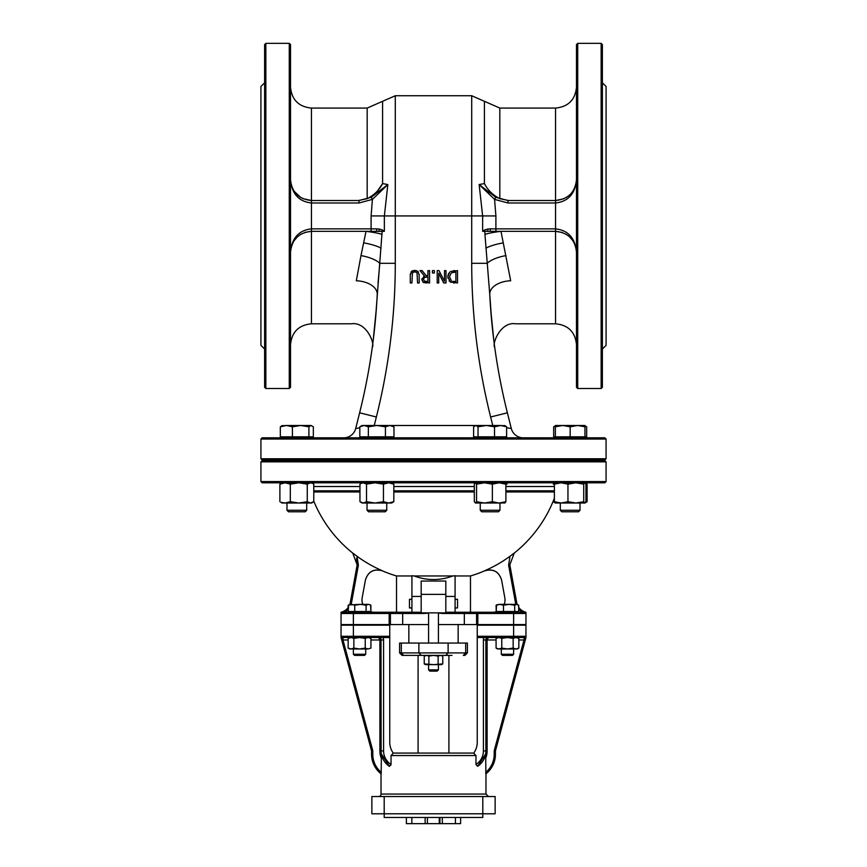 <?xml version="1.0" encoding="UTF-8"?>
<svg xmlns="http://www.w3.org/2000/svg" width="867" height="867" viewBox="0 0 867 867"><rect width="100%" height="100%" fill="white"/><g stroke="black" fill="none" stroke-linecap="round" stroke-linejoin="round"><path stroke-width="1.3" d="M485.975 773.732L485.975 794.064L381.025 794.064A2.46 2.46 0 0 1 378.565 796.535M518.845 639.976L524.015 639.976L494.461 749.814A7.391 7.391 0 0 0 494.201 751.732L494.201 754.323L495.436 754.323A24.655 24.655 0 0 1 485.845 773.841L485.737 772.345L485.823 773.83A24.655 24.655 0 0 0 495.436 754.323L495.436 751.732A6.167 6.167 0 0 1 495.642 750.139L525.955 637.516L524.275 639.857L525.955 637.115L525.955 625.183L477.251 625.183L477.251 742.293A18.489 18.489 0 0 1 473.707 753.163L475.972 755.547L475.972 764.488L477.652 766.298L485.607 754.052L477.652 766.298A18.489 18.489 0 0 0 485.878 750.92A18.489 18.489 0 0 1 477.652 766.298M485.607 754.052L485.737 758.04M495.436 754.323A24.655 24.655 0 0 1 485.845 773.841L485.737 758.137A19.724 19.724 0 0 0 487.113 750.92L485.878 750.92L485.878 639.976A2.46 2.46 0 0 1 488.338 637.516L487.113 639.976L496.076 639.976M389.749 636.28L389.749 625.183L341.045 625.183L341.045 636.28L342.281 637.516L341.045 636.28L341.045 637.516L371.358 750.139A6.167 6.167 0 0 1 371.564 751.732A6.167 6.167 0 0 0 371.358 750.139A6.167 6.167 0 0 1 371.564 751.732L371.564 754.323A24.655 24.655 0 0 0 381.155 773.841A24.655 24.655 0 0 1 371.564 754.323A24.655 24.655 0 0 0 381.155 773.841L381.393 754.052L389.348 766.298L391.028 764.456L391.028 755.547L393.293 753.163A18.489 18.489 0 0 1 389.749 742.293L389.749 636.28L353.378 636.28L353.378 637.516L389.749 637.516M389.554 766.406L381.382 754.008M381.003 639.217L381.122 750.92L383.593 750.92A16.029 16.029 0 0 0 391.028 764.456L390.995 765.008M384.189 796.535L371.867 796.535L371.867 813.788L384.189 813.788L384.189 817.483L482.811 817.483L482.811 813.788L384.189 813.788L384.189 796.535L482.811 796.535L482.811 813.788L495.133 813.788L495.133 796.535L482.811 796.535M473.772 753.076L393.228 753.076M411.847 817.483L411.847 823.65L406.385 823.65L406.385 817.483M425.123 817.483L425.123 823.65L411.847 823.65M427.409 817.483L427.409 823.65L425.123 823.65M439.927 817.483L439.927 823.65L427.409 823.65M442.333 817.483L442.333 823.65L439.927 823.65M455.435 817.483L455.435 823.65L442.333 823.65M439.266 817.483L439.266 823.65M460.615 817.483L460.615 823.65L455.435 823.65M433.5 671.101L437.196 671.101L438.431 669.866L428.569 669.866L429.804 671.101L433.5 671.101M379.995 637.906L378.662 637.516L379.887 639.976L379.887 750.92L381.122 750.92A18.489 18.489 0 0 0 389.348 766.298M378.662 637.516A2.46 2.46 0 0 1 381.122 639.976L383.593 639.976A4.931 4.931 0 0 0 382.932 637.516M399.6 652.916L399.6 643.054L467.4 643.054L467.4 652.916L399.6 652.916L402.071 655.387L451.989 655.387M442.755 663.916L441.509 664.631L433.5 664.631L442.755 663.916L442.755 656.102L440.436 655.387L438.128 656.102L433.5 655.387L428.872 656.102L426.564 655.387L403.664 655.387L401.323 652.916L401.323 643.054M465.677 643.054L465.677 652.916L463.336 655.387L464.929 655.387L467.4 652.916M341.88 637.44L342.985 639.976L348.155 639.976M477.251 637.516L524.719 637.516A1.235 1.235 0 0 0 525.955 636.28L524.719 637.516L524.275 639.857L524.015 637.516M342.985 637.516L342.985 639.976L372.539 749.814L371.358 750.139M341.045 637.115L342.725 639.857M421.178 612.243L389.175 612.243L389.175 613.478L390.41 613.478A1.235 1.225 -90 0 0 389.175 612.243L342.281 612.243A1.235 1.235 0 0 0 341.045 613.478A1.235 1.235 0 0 1 342.281 612.243L341.045 613.478L341.045 624.565L353.378 624.565L353.378 636.28L341.045 636.28A1.235 1.235 0 0 0 342.281 637.516L353.378 637.516M411.923 607.93L409.462 607.93L409.462 599.303L411.923 599.303M455.077 599.303L457.538 599.303L457.538 607.93L455.077 607.93M438.431 612.861L445.822 612.861L445.822 581.053L421.178 581.053L421.178 612.861L438.431 612.861L438.431 643.054M411.923 612.243L411.923 575.699A96.725 53.407 0 0 0 414.155 575.97C427.052 580.749 439.948 580.749 452.845 575.97A96.725 53.407 0 0 0 455.077 575.699L455.077 612.243L445.822 612.243M518.694 609.273A13.558 13.558 0 0 0 522.487 612.243L455.077 612.243M522.487 612.243L524.719 612.243L525.955 613.478L524.719 612.243A1.235 1.235 0 0 1 525.955 613.478L525.955 612.243A12.322 12.322 0 0 1 518.694 607.29A12.322 12.322 0 0 0 525.955 612.243M414.155 575.97L452.845 575.97M455.077 575.97L470.478 575.97L470.478 612.243M525.64 612.655A1.235 1.235 0 0 1 525.955 613.478L525.868 613.012M438.431 624.565L525.955 624.565L525.955 613.478A1.235 1.235 0 0 0 524.719 612.243M353.378 612.243L353.378 624.565L428.569 624.565M508.615 565.111L515.475 602.695L516.689 602.467A12.322 12.322 0 0 0 517.187 604.353A12.322 12.322 0 0 1 516.689 602.467L509.829 564.883L514.261 553.038L510.013 556.246L508.615 565.111L509.829 564.883L514.261 553.038M351.102 604.353A13.558 13.558 0 0 0 351.525 602.695L358.385 565.111L356.987 556.246L352.739 553.038L357.171 564.883L356.597 558.348M348.198 607.442A12.322 12.322 0 0 1 341.045 612.243L341.045 613.478L342.281 612.243L344.513 612.243A13.558 13.558 0 0 0 348.198 609.393M477.825 612.243A1.235 1.225 90 0 0 476.59 613.478L477.825 613.478L477.825 612.243M442.972 612.861L442.972 613.478L476.59 613.478L476.59 624.565M402.678 612.243L402.678 613.478L424.028 613.478L424.028 612.861M424.028 613.478L428.569 613.088M358.385 565.111L357.171 564.883L350.311 602.467A12.322 12.322 0 0 1 349.813 604.353M313.767 501.093A129.432 129.432 0 0 0 352.739 553.081L356.987 556.246A129.356 129.356 0 0 0 382.434 570.789C373.872 568.427 368.204 571.461 365.44 579.904L362.189 597.699A12.322 12.322 0 0 0 362.818 604.353M370.111 611.506A12.322 12.322 0 0 0 374.316 612.243M504.182 604.353A12.322 12.322 0 0 0 504.811 597.699L501.56 579.904C498.796 571.461 493.128 568.427 484.566 570.789A129.356 129.356 0 0 0 510.013 556.246M492.684 612.243A12.322 12.322 0 0 0 496.889 611.506M382.434 570.789L382.423 570.865A129.432 129.432 0 0 0 396.522 575.97L411.923 575.97M523.245 437.813A12.322 12.322 0 0 1 511.292 428.482L506.61 427.724M359.816 427.81L355.708 428.482A12.322 12.322 0 0 1 343.755 437.813M606.076 439.049L604.841 437.813L262.159 437.813L260.924 439.049L606.076 439.049L606.076 458.773L260.924 458.773L262.159 459.998L604.841 459.998L606.076 458.773M491.665 320.855L489.757 294.444A616.35 616.35 0 0 0 507.379 412.811L511.292 428.482M313.767 491.957L359.957 491.957M393.824 491.957L474.325 491.957M505.894 491.957L554.392 491.957M433.5 482.811L604.841 482.811L606.076 481.575L260.924 481.575L262.159 482.811L433.5 482.811M606.076 461.851L604.841 460.615L262.159 460.615L260.924 461.851L606.076 461.851L606.076 481.575M556.766 460.615L556.766 459.998M419.195 275.262L418.013 271.501L414.74 270.363L411.457 271.501L410.275 275.262L410.275 282.956L411.912 282.956L412.443 272.769L414.74 271.761L417.027 272.769L417.558 282.956L419.195 282.956L419.151 274.275M410.275 275.262L410.373 273.788M410.991 272.054L412.074 271.013M412.714 270.688L416.203 270.526M417.526 271.089L418.154 271.653M413.245 272.075L412.692 272.466M444.489 281.255L439.038 270.623L437.196 270.623L437.196 282.956L438.724 282.956L438.724 273.192L443.687 282.956L446.017 282.956L446.017 270.623L444.489 270.623L444.489 281.255M449.68 272.108L447.795 276.779L450.287 281.97L457.516 282.956L457.516 270.623L450.656 271.414M451.371 280.789L449.507 276.801L451.219 272.867L455.879 272.043L455.879 281.537L452.78 281.363M453.56 270.656L454.676 270.623M447.903 278.134L447.903 275.478M448.228 274.308L448.607 273.495M451.035 282.371L449.117 280.919M454.709 282.956L453.441 282.913M426.044 275.533L422.153 270.623L420.029 270.623L424.407 275.988L421.85 279.608L423.248 282.306L429.566 282.956L429.566 270.623L427.93 270.623L427.93 275.533L426.044 275.533M423.562 279.477L424.256 277.538L427.93 276.898L427.93 281.537L424.342 281.114L423.562 279.477L424.256 277.538M426.488 276.898L425.209 277.017M426.391 282.956L425.632 282.935M424.212 282.74L422.771 281.927M421.871 279.998L421.958 278.6M423.703 276.324L424.407 275.988M424.342 281.114L426.293 281.537M432.405 270.623L432.405 272.986L434.378 272.986L434.378 270.623L432.405 270.623M497.116 231.337L489.725 231.337A2.46 0.65 -90 0 0 490.375 228.866L495.902 228.866L495.902 231.337L487.449 231.337A2.46 0.943 -96.8 0 0 487.85 229.029L490.375 228.866M495.772 197.297L507.975 200.515L507.975 202.986L494.58 199.377L479.148 184.563L495.772 197.297L494.58 199.377L495.902 215.926L495.902 228.866L555.541 228.866C568.243 230.286 575.222 238.1 576.49 252.297C575.222 239.585 568.243 232.605 555.541 231.337L495.902 231.337M484.61 229.983L482.637 231.337L484.848 231.337A2.46 1.214 -117.9 0 0 484.61 229.983L487.85 229.029M484.935 234.328A20.96 2.969 173.1 0 1 500.985 231.337L510.685 280.778C516.624 337.512 516.624 337.512 510.685 280.778A20.96 12.593 177.1 0 0 489.757 294.444L484.935 234.328L484.848 231.337L487.449 231.337M488.966 192.669L487.221 191.249M507.975 200.515L555.541 200.515C568.243 199.247 575.222 192.268 576.49 179.567C575.222 193.764 568.243 201.567 555.541 202.986L507.975 202.986M482.637 231.337L482.637 215.926L479.148 184.563L484.404 183.576C487.644 189.981 492.781 195.021 499.825 198.695L508.636 200.515M492.9 332.841L493.767 340.059A616.35 616.35 0 0 1 490.624 308.381L493.8 340.352M492.759 425.491L490.635 416.994L507.379 412.811A616.35 616.35 0 0 1 494.428 345.185L494.699 347.114M494.732 347.374L494.277 343.993M563.832 198.803L555.541 200.515L555.541 231.337L500.606 231.337M576.165 183.262L576.479 180.369M569.847 194.88L566.118 197.654M494.591 346.356L494.754 347.526C491.73 343.917 500.508 321.484 515.518 323.792L555.541 323.792L555.541 231.337L562.401 232.497M565.923 234.09L569.857 236.994M572.513 240.007L574.019 242.424M577.725 388.503L576.49 387.278L576.49 44.585L577.725 43.35L577.725 388.503L601.145 388.503L601.145 43.35L602.381 44.585L602.381 387.278L601.145 388.503M602.381 82.799L606.076 86.494L606.076 345.359L602.381 349.065M369.906 231.337L377.275 231.337A2.46 0.65 -90 0 1 376.625 228.866L371.098 228.866L371.098 231.337L379.551 231.337A2.46 0.943 -83.2 0 1 379.15 229.029L376.625 228.866M371.228 197.297L359.025 200.515L359.025 202.986L372.42 199.377L387.852 184.563L371.228 197.297L372.42 199.377L371.098 215.926L371.098 228.866L311.459 228.866C298.757 230.286 291.778 238.1 290.51 252.297C291.778 239.585 298.757 232.605 311.459 231.337L371.098 231.337M375.335 320.909L382.152 231.337A2.46 1.214 -62.1 0 1 382.39 229.983L384.363 231.337L379.551 231.337M382.39 229.983L379.15 229.029M371.098 215.926L384.363 215.926L387.842 184.606M359.025 200.515L311.459 200.515C298.757 199.247 291.778 192.268 290.51 179.567C291.778 193.764 298.757 201.567 311.459 202.986L359.025 202.986M387.852 184.563L382.596 183.576C379.356 189.981 374.219 195.021 367.175 198.695L358.364 200.515M302.778 198.63L311.459 200.515L311.459 108.072L367.175 108.072L382.596 101.309L382.596 183.566L378.034 190.241M355.708 428.482L359.621 412.811A616.35 616.35 0 0 0 372.572 345.12A616.35 616.35 0 0 1 359.621 412.811A616.35 616.35 0 0 0 377.243 294.444A20.96 12.593 2.9 0 0 356.315 280.778C350.376 337.512 350.376 337.512 356.315 280.778L360.986 255.613A20.96 7.586 -169 0 1 379.8 263.319L378.034 283.184M374.111 332.755L373.243 339.994A616.35 616.35 0 0 0 376.376 308.381L373.2 340.287M372.572 345.12L372.301 347.136M372.268 347.364L372.712 344.123M382.065 234.328A20.96 2.969 6.9 0 0 366.015 231.337L360.986 255.613M366.394 231.337L311.459 231.337L304.891 232.389M290.803 183.056L290.51 179.978M294.011 191.163L300.882 197.654M301.077 234.09L297.013 237.114M289.275 388.503L290.51 387.278L290.51 44.585L289.275 43.35L289.275 388.503L265.855 388.503L265.855 43.35L289.275 43.35M264.619 82.799L260.924 86.494L260.924 345.359L264.619 349.065M265.855 43.35L264.619 44.585L264.619 387.278L265.855 388.503M584.835 503.023L575.84 503.023L583.729 501.7L584.835 503.023L585.94 501.7L585.94 484.133L584.835 482.811L583.729 484.133L575.84 482.811L567.95 484.133L561.177 482.811L554.392 484.133L555.498 482.811M555.498 503.023L554.392 501.7L561.177 503.023L567.95 501.7L575.84 503.023L555.368 503.023L553.233 501.7L554.707 502.318M554.392 501.7L554.392 484.133M567.95 501.7L567.95 484.133M583.729 501.7L583.729 484.133M561.816 511.779L578.517 511.779L580.023 510.262L560.299 510.262L561.816 511.779M584.954 426.813L577.563 425.491L584.954 425.491L584.954 436.827L555.368 436.827L555.368 425.491L577.563 425.491L570.161 426.813L562.77 425.491L555.368 426.813M570.161 436.827L570.161 426.813M504.767 482.811L505.894 484.133L499.132 482.811L492.358 484.133L484.458 482.811L476.568 484.133L475.311 482.811M475.441 482.811L474.325 484.133L474.325 501.7L475.441 503.023L476.568 501.7L484.458 503.023L492.358 501.7L499.132 503.023L475.441 503.023M505.027 502.947L499.132 503.023L505.894 501.7L504.767 503.023M476.568 501.7L476.568 484.133M505.894 501.7L505.894 484.133M492.358 501.7L492.358 484.133M481.759 511.779L498.46 511.779L499.966 510.262L480.242 510.262L481.759 511.779M504.399 425.491L506.61 426.813L500.573 425.491L505.418 425.784M494.526 426.813L486.279 425.491L500.573 425.491L494.526 426.813L494.526 436.827L473.61 436.827L473.61 426.813L475.82 425.491L486.279 425.491L478.031 426.813L475.82 425.491L474.791 425.784L475.82 425.491M494.526 436.827L506.61 436.827L506.61 426.813M478.031 436.827L478.031 426.813M391.689 482.811L393.824 484.133L388.633 482.811L383.442 484.133L374.978 482.811L366.513 484.133L363.23 482.811L360.878 483.515L359.957 484.133L359.957 501.7L363.23 503.023L366.513 501.7L374.978 503.023L362.103 503.023L360.878 502.318M383.442 501.7L388.633 503.023L374.978 503.023L383.442 501.7L383.442 484.133M393.824 501.7L391.689 503.023L388.633 503.023L393.824 501.7L393.824 484.133M366.513 501.7L366.513 484.133M367.034 510.262L368.54 511.779L385.241 511.779L386.758 510.262L367.034 510.262L367.034 503.023M367.034 460.615L367.034 459.998M389.706 425.491L385.436 426.813L376.896 425.491L391.689 425.491L393.976 426.813L389.706 425.491M368.356 426.813L364.086 425.491L376.896 425.491L368.356 426.813L368.356 436.827L359.816 436.827L359.816 426.813L364.086 425.491L362.103 425.491L359.816 426.813M385.436 426.813L385.436 436.827L393.976 436.827L393.976 426.813M385.436 436.827L368.356 436.827M362.103 437.813L362.103 436.827M312.835 502.329L311.632 503.023L282.046 503.023L280.832 502.329L285.113 503.023L290.315 501.7L298.779 503.023L307.254 501.7L310.505 503.023L313.767 501.7L313.767 484.133L312.835 483.504L310.505 482.811L307.254 484.133L298.779 482.811L290.315 484.133L285.113 482.811L279.9 484.133L281.916 482.876M307.254 501.7L307.254 484.133M290.315 501.7L290.315 484.133M279.9 501.7L279.9 484.133M302.735 511.779L305.184 511.779L306.701 510.262L286.977 510.262L288.483 511.779L302.735 511.779M300.665 425.491L292.417 426.813L286.381 425.491L311.123 425.491L308.912 426.813L300.665 425.491M281.526 425.784L286.381 425.491L280.334 426.813L282.544 425.491M311.123 425.491L313.334 426.813L313.334 436.827L308.912 436.827L308.912 426.813M308.912 436.827L292.417 436.827L292.417 426.813M292.417 436.827L280.334 436.827L280.334 426.813M286.381 425.491L289.437 425.491M507.043 484.133L505.58 483.515M554.707 483.515L553.233 484.133M585.344 502.73L587.1 501.7L587.1 484.133L585.344 483.103M553.233 501.7L553.233 501.093M584.954 437.813L584.954 436.827L586.666 436.827L586.666 426.813L584.456 425.491M573.997 425.491L577.563 425.491M555.368 426.196L553.666 426.813L555.877 425.491M555.368 437.813L555.368 436.827L553.666 436.827L553.666 426.813M502.437 655.387L512.495 655.387L513.622 654.249L501.299 654.249L502.437 655.387M516.699 604.353L518.694 605.231L516.699 604.353L514.705 605.231L509.081 604.353L516.699 604.353M503.467 605.231L499.847 604.353L509.081 604.353L503.467 605.231L503.467 611.506L496.227 611.506L496.509 605.014M496.932 604.743L499.847 604.353L496.227 605.231M503.467 611.506L518.694 611.506L518.694 605.231M514.705 611.506L514.705 605.231M517.328 611.506L517.328 612.243L513.622 612.243L513.622 613.478L525.955 613.478M354.505 655.387L364.563 655.387L365.701 654.249L353.378 654.249L354.505 655.387M370.632 605.068L370.881 611.506L370.881 605.231L368.475 604.353L370.415 604.938M366.08 605.231L360.401 604.353L368.475 604.353L366.08 605.231L366.08 611.506L348.198 611.506L348.664 604.938L360.401 604.353L354.733 605.231L351.46 604.353L348.415 605.09M370.881 611.506L366.08 611.506M354.733 611.506L354.733 605.231M499.132 604.353L499.847 604.353M518.834 607.496L518.238 604.895M496.227 611.506L496.087 605.231M348.155 607.507L348.155 605.231M370.924 648.093L368.074 648.971L370.924 648.093L370.924 638.394L368.074 637.516L365.235 638.394L359.534 637.516L353.844 638.394L350.994 637.516L348.155 638.394L348.155 648.093L350.994 648.971L353.844 648.093L359.534 648.971L365.235 648.093L368.074 648.971L349.672 648.971L348.155 648.093M353.844 648.093L353.844 638.394M365.235 648.093L365.235 638.394M518.845 648.093L517.328 648.971L507.466 648.971L513.156 648.093L516.006 648.971L518.845 648.093L518.845 638.394L516.006 637.516L513.156 638.394L507.466 637.516L513.622 637.516L513.622 636.28L477.251 636.28M496.076 638.394L498.926 637.516L496.076 638.394L496.076 648.093L498.926 648.971L501.765 648.093L507.466 648.971L497.604 648.971L496.076 648.093M501.765 638.394L498.926 637.516L507.466 637.516L501.765 638.394L501.765 648.093M513.156 648.093L513.156 638.394M426.564 655.387L424.245 656.102L424.245 663.916L433.5 664.631L425.491 664.631L424.245 663.916M428.872 663.916L428.872 656.102M438.128 663.916L438.128 656.102M391.028 755.547L475.972 755.547M484.068 637.516A4.931 4.931 0 0 0 483.407 639.976L483.407 750.92A16.029 16.029 0 0 1 475.972 764.456M485.878 750.92L483.407 750.92M494.201 754.323A23.42 23.42 0 0 1 485.737 772.345M487.113 750.92L487.113 639.976L483.407 639.976M383.593 750.92L383.593 639.976M465.677 652.916L463.336 655.387M448.12 643.054L448.12 652.916L445.79 655.387M418.88 643.054L418.88 652.916L421.21 655.387M477.825 624.565L477.825 613.478L513.622 613.478L513.622 636.28L525.955 636.28A1.235 1.235 0 0 1 524.719 637.516M370.924 639.976L381.122 639.976M341.045 636.28A1.235 1.235 0 0 0 342.281 637.516M379.887 750.92A19.724 19.724 0 0 0 381.263 758.137M494.201 751.732L495.436 751.732A6.167 6.167 0 0 1 495.642 750.139L494.461 749.814M371.564 751.732L372.799 751.732A7.391 7.391 0 0 0 372.539 749.814M371.564 754.323L372.799 754.323L372.799 751.732M381.263 772.345A23.42 23.42 0 0 1 372.799 754.323M411.923 596.42L421.178 596.42M445.822 596.42L455.077 596.42M464.322 612.243L464.322 624.565M438.431 613.088L442.972 613.478M390.41 624.565L390.41 613.478L402.678 613.478L402.678 624.565M341.045 613.478L389.175 613.478L389.175 624.565M351.525 602.695L350.311 602.467M515.475 602.695A13.558 13.558 0 0 0 515.898 604.353M484.566 570.789L484.577 570.865C493.139 568.492 498.796 571.537 501.57 579.969M475.311 425.491L391.689 425.491M554.392 490.82L505.894 490.82M474.325 490.82L393.824 490.82M359.957 490.82L313.767 490.82M313.767 486.506L359.957 486.506M393.824 486.506L474.325 486.506M505.894 486.506L554.392 486.506M490.635 416.994A633.604 633.604 0 0 1 471.713 263.319L471.713 95.738L499.825 108.072L499.825 198.695M374.241 425.491L376.365 416.994A633.604 633.604 0 0 0 395.287 263.319L395.287 215.926L495.902 215.926M484.404 183.566L484.404 101.309M503.109 242.923A20.96 5.169 -10.2 0 0 485.888 248.168M506.014 255.613A20.96 7.586 -11 0 0 487.2 263.319L471.713 263.319M507.379 412.811A616.35 616.35 0 0 1 494.428 345.185M493.767 340.059A616.35 616.35 0 0 1 490.624 308.381L490.624 308.381M555.541 200.515L555.541 108.072C568.264 106.825 575.254 99.835 576.49 87.112M311.459 200.515L311.459 323.792C298.736 325.027 291.745 332.018 290.51 344.741M384.363 231.337L384.363 215.926L395.287 215.926L395.287 95.738L382.596 101.309M367.175 108.072L367.175 198.695M363.891 242.923A20.96 5.169 -169.8 0 1 381.112 248.168M379.8 263.319L395.287 263.319M359.621 412.811L376.365 416.994M373.243 339.994A616.35 616.35 0 0 0 376.376 308.381L376.376 308.381M485.975 794.064L488.435 796.535M381.025 773.732L381.025 794.064M428.569 664.631L428.569 669.866M438.431 664.631L438.431 669.866M486.506 638.329L488.338 637.516L486.55 638.275M418.089 655.387L418.089 753.076M448.911 655.387L448.911 753.076M428.569 612.861L428.569 643.054M421.178 594.372L445.822 594.372M408.845 624.565L408.845 643.054M458.155 624.565L458.155 643.054M352.739 553.081L357.171 564.926M382.423 570.865C373.861 568.492 368.204 571.537 365.43 579.969M396.522 575.97L396.522 612.243M470.478 575.97A129.432 129.432 0 0 0 484.577 570.865M514.261 553.081A129.432 129.432 0 0 0 554.392 498.178M260.924 461.851L260.924 481.575M260.924 439.049L260.924 458.773M310.234 459.998L310.234 460.615M569.251 236.453L573.152 240.939M575.905 247.388L576.49 252.297M555.541 323.792C568.264 325.027 575.254 332.018 576.49 344.741M499.825 108.072L555.541 108.072M577.725 43.35L601.145 43.35M293.826 240.972L297.836 236.377M290.51 252.297L291.063 247.485M311.459 323.792L351.482 323.792C366.589 321.451 375.281 344.145 372.246 347.526L372.409 346.356M311.459 108.072C298.736 106.825 291.745 99.835 290.51 87.112M471.713 95.738L395.287 95.738M501.299 624.565L501.299 625.183L501.299 624.565M365.701 624.565L365.701 625.183L365.701 624.565M560.299 459.998L560.299 460.615M560.299 503.023L560.299 510.262M580.023 459.998L580.023 460.615M580.023 503.023L580.023 510.262M480.242 459.998L480.242 460.615M480.242 503.023L480.242 510.262M499.966 459.998L499.966 460.615M499.966 503.023L499.966 510.262M475.311 436.827L475.311 437.813M504.897 436.827L504.897 437.813M362.103 482.811L360.878 483.515M386.758 459.998L386.758 460.615M386.758 503.023L386.758 510.262M391.689 436.827L391.689 437.813M311.632 482.811L312.835 483.504M286.977 459.998L286.977 460.615M286.977 503.023L286.977 510.262M306.701 459.998L306.701 460.615M306.701 503.023L306.701 510.262M282.046 436.827L282.046 437.813L282.046 436.827M311.632 436.827L311.632 437.813M585.084 482.876L586.168 483.504M585.084 502.947L586.168 502.329M501.299 648.971L501.299 654.249M513.622 624.565L513.622 625.183M513.622 648.971L513.622 654.249M497.604 611.506L497.604 612.243M353.378 624.565L353.378 625.183M353.378 648.971L353.378 654.249M365.701 648.971L365.701 654.249M349.672 611.506L349.672 612.243M369.396 611.506L369.396 612.243M369.396 637.516L370.924 638.394M349.672 637.516L348.155 638.394M517.328 637.516L518.845 638.394M441.509 655.387L442.755 656.102M425.491 655.387L424.245 656.102"/></g></svg>
